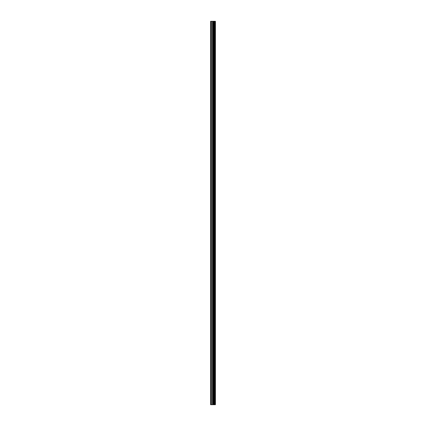 <?xml version="1.0" encoding="UTF-8"?>
<svg xmlns="http://www.w3.org/2000/svg" width="426" height="426" viewBox="0 0 426 426"><rect width="100%" height="100%" fill="white"/><g stroke="black" fill="none" stroke-linecap="round" stroke-linejoin="round"><path stroke-width="0.64" d="M213.16 404.7L215.418 404.7L215.418 21.3L210.582 21.3L210.582 404.7L213.16 404.7L213.16 21.3M215.258 404.7L215.258 21.3M214.773 404.7L214.773 21.3M214.363 404.7L214.363 21.3M214.06 404.7L214.06 21.3M213.65 404.7L213.65 21.3M213.064 404.7L213.064 21.3M212.553 404.7L212.553 21.3M211.536 404.7L211.536 21.3M210.769 404.7L210.769 21.3"/></g></svg>
